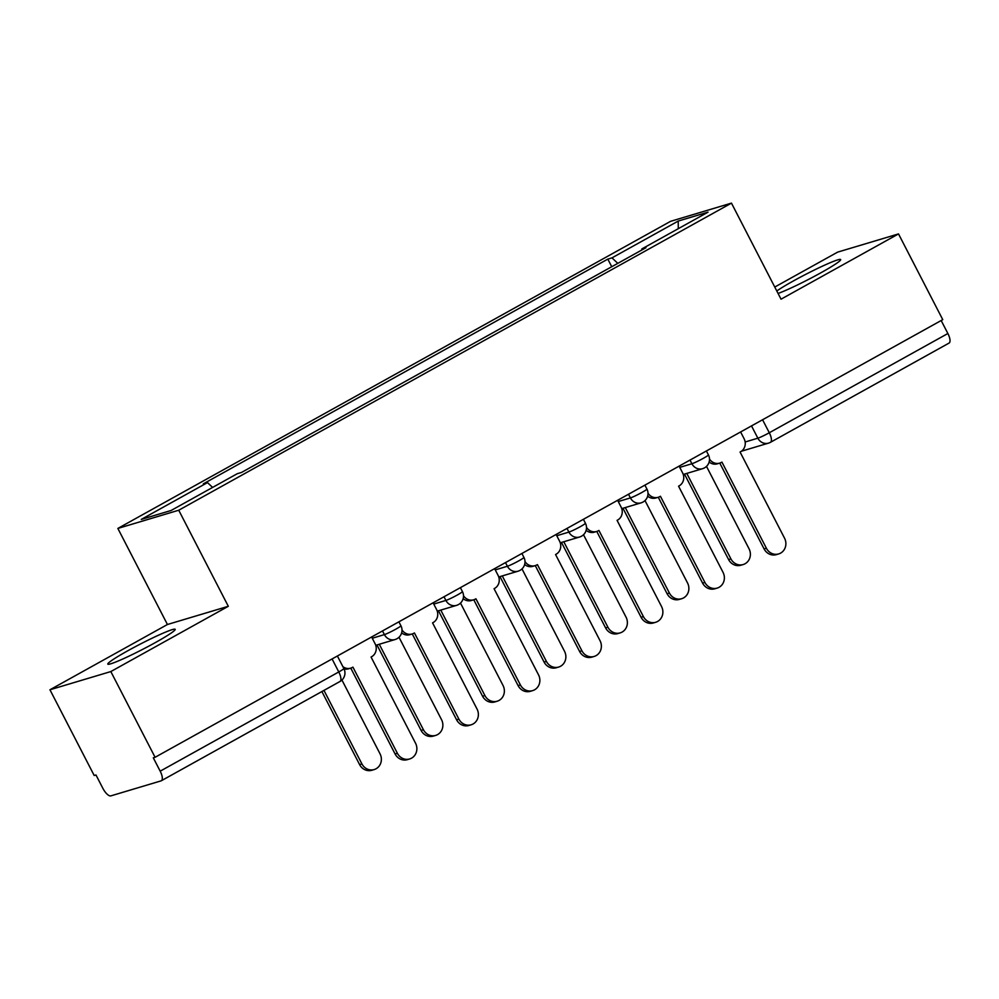 <?xml version="1.0" encoding="UTF-8"?>
<svg xmlns="http://www.w3.org/2000/svg" width="999" height="999" viewBox="0 0 999 999"><rect width="100%" height="100%" fill="white"/><g stroke="black" fill="none" stroke-linecap="round" stroke-linejoin="round"><path stroke-width="1.5" d="M155.345 642.582A37.925 2.885 -27.3 0 0 175.2 629.32A37.925 2.885 -27.3 0 0 127.647 650.861A37.925 2.885 -27.3 0 0 107.805 664.11A37.925 2.885 -27.3 0 0 155.345 642.582M778.071 293.444A37.925 2.885 -27.3 0 0 820.816 272.827A37.925 2.885 -27.3 0 0 840.659 259.578A37.925 2.885 -27.3 0 0 793.119 281.106A37.925 2.885 -27.3 0 0 776.797 290.984M49.95 689.772L110.827 671.565L155.082 757.292L942.756 319.643L898.513 233.916L781.031 299.188L731.455 203.122L670.566 221.328L117.857 528.434L167.432 624.5L49.95 689.772L94.193 775.499L95.966 774.962L102.86 788.323A9.728 3.634 -119.1 0 0 110.864 795.878L161.089 780.856A9.728 3.634 -119.1 0 0 161.363 780.731A9.728 3.634 -119.1 0 0 160.19 771.178L338.786 671.952A9.728 0.737 -27.3 0 0 343.868 668.556L337.387 655.993M898.513 233.916L837.637 252.123L774.762 287.05M110.827 671.565L228.309 606.293L178.734 510.227L731.455 203.122M155.082 757.292L153.297 757.816L160.19 771.178M941.17 320.517L947.876 333.516A9.728 3.634 60.9 0 1 949.05 343.082L770.466 442.307A9.728 3.634 -119.1 0 0 769.292 432.754L947.876 333.516M617.794 263.361L611.987 257.867L678.221 221.066L708.041 212.15L641.808 248.951L641.895 249.975M611.987 257.867L607.817 259.116L203.321 483.853L207.492 482.604L141.271 519.405L171.091 510.489L237.312 473.688L241.496 472.452L645.978 247.702L641.808 248.951M117.857 528.434L178.734 510.227M167.432 624.5L228.309 606.293M611.738 266.721L607.817 259.116M207.492 482.604L212.6 487.425M678.221 221.066L678.284 228.684M709.515 459.053A9.728 8.991 73.4 0 0 719.68 463.124A9.728 8.991 73.4 0 0 721.34 462.425L721.927 462.1L766.395 548.251A11.176 10.34 73.4 0 0 778.671 553.933A11.176 10.34 73.4 0 0 784.54 538.174L740.072 452.023L740.659 451.698A9.728 8.991 73.4 0 0 744.093 438.698L740.609 431.955M778.671 553.933L776.36 554.62A11.176 10.34 -106.6 0 1 764.098 548.938L719.779 463.099M719.68 463.124L717.369 463.823A9.728 8.991 -106.6 0 1 709.153 461.975M686.788 473.401L730.893 558.866A11.176 10.34 73.4 0 0 743.169 564.547A11.176 10.34 73.4 0 0 749.038 548.788L706.505 466.396M743.169 564.547L740.858 565.234A11.176 10.34 -106.6 0 1 728.596 559.565L684.477 474.088M648.014 493.231A9.728 8.991 73.4 0 0 658.179 497.302A9.728 8.991 73.4 0 0 659.839 496.603L660.426 496.266L704.894 582.429A11.176 10.34 73.4 0 0 717.17 588.099A11.176 10.34 73.4 0 0 723.039 572.352L678.571 486.201L679.158 485.864A9.728 8.991 73.4 0 0 682.592 472.864L679.108 466.121M717.17 588.099L714.859 588.786A11.176 10.34 -106.6 0 1 702.597 583.116L658.279 497.265M658.179 497.302L655.868 497.989A9.728 8.991 -106.6 0 1 647.652 496.153M586.513 527.397A9.728 8.991 73.4 0 0 596.678 531.468A9.728 8.991 73.4 0 0 598.339 530.769L598.925 530.444L643.393 616.595A11.176 10.34 73.4 0 0 655.669 622.277A11.176 10.34 73.4 0 0 661.538 606.518L617.07 520.367L617.657 520.042A9.728 8.991 73.4 0 0 621.091 507.042L617.619 500.299M655.669 622.277L653.358 622.964A11.176 10.34 -106.6 0 1 641.096 617.282L596.778 531.443M596.678 531.468L594.368 532.167A9.728 8.991 -106.6 0 1 586.151 530.319M625.287 507.579L669.392 593.044A11.176 10.34 73.4 0 0 681.668 598.713A11.176 10.34 73.4 0 0 687.537 582.966L645.004 500.574M681.668 598.713L679.357 599.4A11.176 10.34 -106.6 0 1 667.095 593.731L622.976 508.266M563.786 541.745L607.904 627.21A11.176 10.34 73.4 0 0 620.167 632.891A11.176 10.34 73.4 0 0 626.036 617.132L583.503 534.74M620.167 632.891L617.857 633.578A11.176 10.34 -106.6 0 1 605.594 627.896L561.475 542.432M525.012 561.575A9.728 8.991 73.4 0 0 535.177 565.646A9.728 8.991 73.4 0 0 536.838 564.947L537.425 564.61L581.893 650.774A11.176 10.34 73.4 0 0 594.168 656.443A11.176 10.34 73.4 0 0 600.037 640.696L555.569 554.532L556.156 554.208A9.728 8.991 73.4 0 0 559.59 541.208L556.118 534.465M594.168 656.443L591.858 657.13A11.176 10.34 -106.6 0 1 579.595 651.46L535.277 565.609M535.177 565.646L532.867 566.333A9.728 8.991 -106.6 0 1 524.65 564.497M463.511 595.741A9.728 8.991 73.4 0 0 473.676 599.812A9.728 8.991 73.4 0 0 475.337 599.113L475.924 598.788L520.392 684.939A11.176 10.34 73.4 0 0 532.667 690.609A11.176 10.34 73.4 0 0 538.536 674.862L494.068 588.711L494.655 588.386A9.728 8.991 73.4 0 0 498.089 575.387L494.617 568.643M532.667 690.609L530.357 691.308A11.176 10.34 -106.6 0 1 518.094 685.626L473.776 599.787M473.676 599.812L471.366 600.499A9.728 8.991 -106.6 0 1 463.149 598.663M402.01 629.919A9.728 8.991 73.4 0 0 412.175 633.99A9.728 8.991 73.4 0 0 413.836 633.279L414.423 632.954L458.891 719.105A11.176 10.34 73.4 0 0 471.166 724.787A11.176 10.34 73.4 0 0 477.035 709.04L432.567 622.877L433.154 622.552A9.728 8.991 73.4 0 0 436.588 609.552L433.116 602.809M471.166 724.787L468.856 725.474A11.176 10.34 -106.6 0 1 456.593 719.804L412.275 633.953M412.175 633.99L409.865 634.677A9.728 8.991 -106.6 0 1 401.648 632.842M502.285 575.923L546.403 661.388A11.176 10.34 73.4 0 0 558.666 667.057A11.176 10.34 73.4 0 0 564.535 651.311L522.002 568.918M558.666 667.057L556.356 667.744A11.176 10.34 -106.6 0 1 544.093 662.075L499.975 576.61M440.784 610.089L484.902 695.554A11.176 10.34 73.4 0 0 497.165 701.223A11.176 10.34 73.4 0 0 503.034 685.476L460.502 603.084M497.165 701.223L494.855 701.922A11.176 10.34 -106.6 0 1 482.592 696.241L438.474 610.776M379.283 644.255L423.401 729.72A11.176 10.34 73.4 0 0 435.664 735.401A11.176 10.34 73.4 0 0 441.533 719.655L399.001 637.25M435.664 735.401L433.354 736.088A11.176 10.34 -106.6 0 1 421.091 730.419L376.973 644.954M342.907 666.67A9.728 8.991 73.4 0 0 350.674 668.156A9.728 8.991 73.4 0 0 352.335 667.457L352.922 667.132L397.39 753.283A11.176 10.34 73.4 0 0 409.665 758.953A11.176 10.34 73.4 0 0 415.534 743.206L371.066 657.055L371.653 656.718A9.728 8.991 73.4 0 0 375.087 643.731L371.616 636.975M409.665 758.953L407.355 759.652A11.176 10.34 -106.6 0 1 395.092 753.97L350.774 668.119M350.674 668.156L348.364 668.843A9.728 8.991 -106.6 0 1 344.081 668.98M323.963 690.396L361.9 763.898A11.176 10.34 73.4 0 0 374.163 769.567A11.176 10.34 73.4 0 0 380.032 753.82L341.945 680.044M374.163 769.567L371.853 770.266A11.176 10.34 -106.6 0 1 359.59 764.585L321.89 691.545M372.252 638.236L384.403 634.602A9.728 0.737 -27.3 0 0 395.841 629.158A9.728 0.737 -27.3 0 0 400.924 625.761L398.888 621.828M433.753 604.058L445.904 600.436A9.728 0.737 -27.3 0 0 457.342 594.992A9.728 0.737 -27.3 0 0 462.425 591.595L460.389 587.649M495.254 569.892L507.405 566.258A9.728 0.737 -27.3 0 0 518.843 560.814A9.728 0.737 -27.3 0 0 523.926 557.417L521.89 553.483M556.755 535.726L568.906 532.092A9.728 0.737 -27.3 0 0 580.344 526.648A9.728 0.737 -27.3 0 0 585.426 523.251L583.391 519.305M618.256 501.548L630.406 497.914A9.728 0.737 -27.3 0 0 641.845 492.482A9.728 0.737 -27.3 0 0 646.927 489.073L644.892 485.139M679.757 467.382L691.907 463.748A9.728 0.737 -27.3 0 0 703.346 458.304A9.728 0.737 -27.3 0 0 708.428 454.907L706.393 450.961M745.154 441.995L757.854 438.186A9.728 0.737 -27.3 0 0 769.292 432.754L762.574 419.755M751.51 425.899L757.854 438.186A9.728 8.991 -106.6 0 0 768.518 443.131A9.728 9.728 0 0 0 770.466 442.307A9.728 3.634 -119.1 0 1 770.192 442.432A9.728 8.991 -106.6 0 1 768.518 443.131L741.383 451.236M382.505 630.931L384.403 634.602A9.728 8.991 73.4 0 0 395.08 639.535A9.728 8.991 73.4 0 0 396.74 638.836M444.006 596.753L445.904 600.436A9.728 8.991 73.4 0 0 456.568 605.369A9.728 8.991 73.4 0 0 458.241 604.67M505.506 562.587L507.405 566.258A9.728 8.991 73.4 0 0 518.069 571.191A9.728 8.991 73.4 0 0 519.73 570.491M567.007 528.409L568.906 532.092A9.728 8.991 73.4 0 0 579.57 537.025A9.728 8.991 73.4 0 0 581.231 536.326M628.508 494.243L630.406 497.914A9.728 8.991 73.4 0 0 641.071 502.859A9.728 8.991 73.4 0 0 642.732 502.147M690.009 460.077L691.907 463.748A9.728 8.991 73.4 0 0 702.572 468.681A9.728 8.991 73.4 0 0 704.233 467.982M332.08 658.953L338.786 671.952A9.728 3.634 -119.1 0 1 339.96 681.505A9.728 9.728 0 0 0 343.868 668.556M339.685 681.63A9.728 3.634 -119.1 0 0 339.96 681.505L161.363 780.731M766.395 548.251L764.098 548.938M728.596 559.565L730.893 558.866M704.894 582.429L702.597 583.116M643.393 616.595L641.096 617.282M667.095 593.731L669.392 593.044M605.594 627.896L607.904 627.21M581.893 650.774L579.595 651.46M520.392 684.939L518.094 685.626M458.891 719.105L456.593 719.804M544.093 662.075L546.403 661.388M482.592 696.241L484.902 695.554M421.091 730.419L423.401 729.72M397.39 753.283L395.092 753.97M359.59 764.585L361.9 763.898M683.254 474.463L702.572 468.681A9.728 9.728 0 0 0 708.428 454.907M621.753 508.628L641.071 502.859A9.728 9.728 0 0 0 646.927 489.073M560.252 542.807L579.57 537.025A9.728 9.728 0 0 0 585.426 523.251M498.751 576.972L518.069 571.191A9.728 9.728 0 0 0 523.926 557.417M437.25 611.138L456.568 605.369A9.728 9.728 0 0 0 462.425 591.595M375.749 645.317L395.08 639.535A9.728 9.728 0 0 0 400.924 625.761"/></g></svg>
